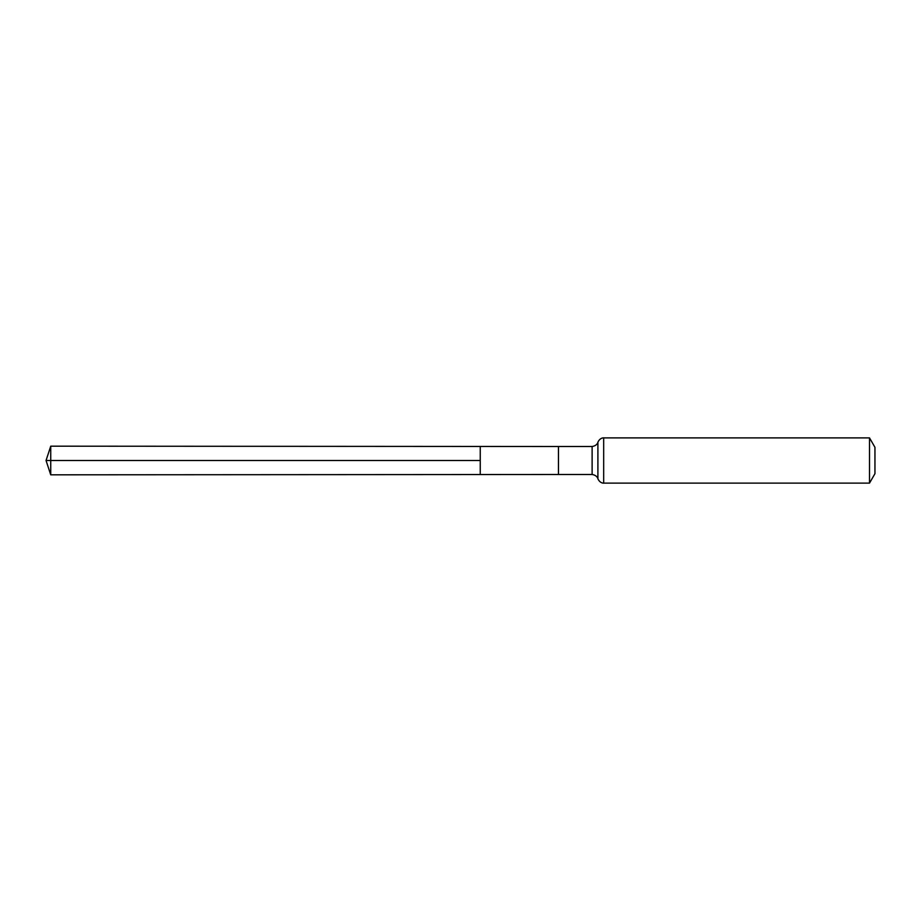 <?xml version="1.0" encoding="UTF-8"?>
<svg xmlns="http://www.w3.org/2000/svg" width="921" height="921" viewBox="0 0 921 921"><rect width="100%" height="100%" fill="white"/><g stroke="black" fill="none" stroke-linecap="round" stroke-linejoin="round"><path stroke-width="1.38" d="M480.244 460.5L480.244 446.455L50.736 446.178L50.736 474.822L480.244 474.545L480.244 446.455L558.46 446.501L558.46 474.499L480.244 474.545L480.244 460.5M869.516 437.889L869.516 483.111L874.95 473.682L874.95 447.318L869.516 437.889L603.669 437.889C604.291 437.878 600.296 437.141 597.902 442.195C598.086 441.608 597.66 445.649 592.122 446.501L592.122 474.499L558.46 474.499M50.736 474.822L46.05 460.5L480.244 460.5L50.736 460.5M869.516 483.111L603.669 483.111L603.669 437.889M603.669 483.111C604.291 483.122 600.296 483.859 597.902 478.805L597.902 442.195M558.46 446.501L592.122 446.501M597.902 478.805C598.086 479.392 597.66 475.351 592.122 474.499M46.05 460.5L50.736 446.178"/></g></svg>
